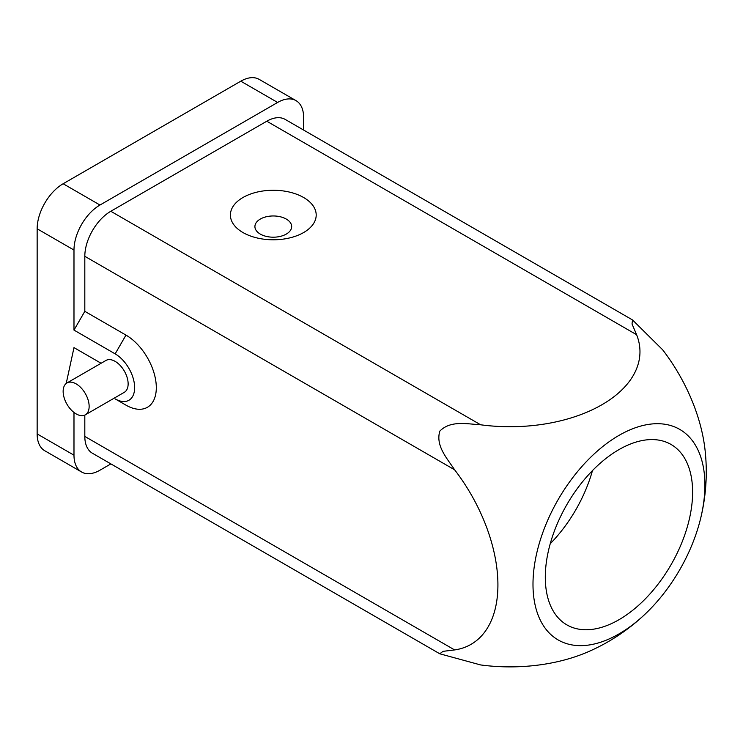 <?xml version="1.0" encoding="UTF-8"?>
<svg xmlns="http://www.w3.org/2000/svg" width="743" height="743" viewBox="0 0 743 743"><rect width="100%" height="100%" fill="white"/><g stroke="black" fill="none" stroke-linecap="round" stroke-linejoin="round"><path stroke-width="1.11" d="M303.627 130.044L303.627 117.468A36.769 21.231 120 0 0 296.011 100.63A36.769 21.231 120 0 0 277.622 102.45L99.98 205.022A36.769 21.231 120 0 0 73.984 250.047L73.984 330.096L84.813 311.336L84.813 256.298A36.769 21.231 120 0 1 110.809 211.272L266.793 121.22A36.769 21.231 120 0 1 285.173 119.4L632.516 319.936L632.033 323.985L636.602 334.721A129.969 75.034 180 0 1 480.619 424.782C466.976 424.002 450.583 420.166 439.828 431.116C435.398 445.837 447.128 458.394 454.623 469.808A129.969 75.034 60 0 1 454.623 649.93L443.023 651.342L439.772 653.784L480.619 664.939A129.969 75.034 0 0 0 587.964 651.88A196.263 196.263 0 0 0 646.475 612.817A121.564 70.186 120 0 0 700.389 519.422A121.564 70.186 120 0 0 605.359 444.509A121.564 70.186 120 0 0 550.182 633.928A121.564 70.186 120 0 0 618.956 633.928A121.564 70.186 120 0 0 646.475 612.817M84.813 415.086L84.813 436.42A36.769 21.231 120 0 0 92.429 453.249L439.772 653.784M73.984 412.439L73.984 455.18A36.769 21.231 120 0 0 81.591 472.009A36.769 21.231 120 0 0 99.98 470.189L110.874 463.901M700.389 519.422A196.263 196.263 0 0 0 704.968 449.227A129.969 75.034 -120 0 0 662.607 349.739L632.516 319.936M84.813 311.336L125.976 335.102A42.89 24.76 -120 0 1 156.309 387.632A42.89 24.76 -120 0 1 125.976 405.149L115.146 398.889A27.575 15.919 -120 0 0 134.641 387.632A27.575 15.919 -120 0 0 115.146 353.863L73.984 330.096M296.011 100.63L259.177 79.371A36.769 21.231 120 0 0 240.797 81.191L63.146 183.753A36.769 21.231 120 0 0 37.15 228.788L37.15 433.912A36.769 21.231 120 0 0 44.766 450.75L81.591 472.009M66.211 383.472L73.984 347.613L101.094 363.262M85.334 414.817L124.332 392.295A18.38 10.616 -120 0 0 124.332 371.073A18.38 10.616 -120 0 0 105.952 360.457L66.954 382.97A18.38 10.616 -120 0 0 63.889 386.815A18.38 10.616 -120 0 0 76.148 413.907A18.38 10.616 -120 0 0 85.334 414.817A18.38 10.616 -120 0 0 85.334 393.586A18.38 10.616 -120 0 0 66.954 382.97M303.627 197.517A42.89 24.76 180 0 1 284.393 238.949A42.89 24.76 180 0 1 231.862 208.616A42.89 24.76 180 0 1 303.627 197.517M592.468 470.598A104.169 60.146 -60 0 1 550.219 543.765M618.956 619.727A104.169 60.146 120 0 0 687.006 527.929A104.169 60.146 120 0 0 671.04 444.453A104.169 60.146 120 0 0 566.872 504.599A104.169 60.146 120 0 0 566.872 624.882A104.169 60.146 120 0 0 618.956 619.727M260.291 234.082A18.38 10.616 0 0 0 280.325 236.385A18.38 10.616 0 0 0 291.674 226.578A18.38 10.616 0 0 0 286.287 219.074A18.38 10.616 0 0 0 266.254 216.77A18.38 10.616 0 0 0 254.914 226.578A18.38 10.616 0 0 0 260.291 234.082M125.976 405.149L115.146 398.889M73.984 250.047L37.15 228.788M73.984 455.18L37.15 433.912M454.623 649.93L84.813 436.42M454.623 469.808L84.813 256.298M636.602 334.721L266.793 121.22M480.619 424.782L110.809 211.272M277.622 102.45L240.797 81.191M99.98 205.022L63.146 183.753M125.976 335.102L115.146 353.863"/></g></svg>
